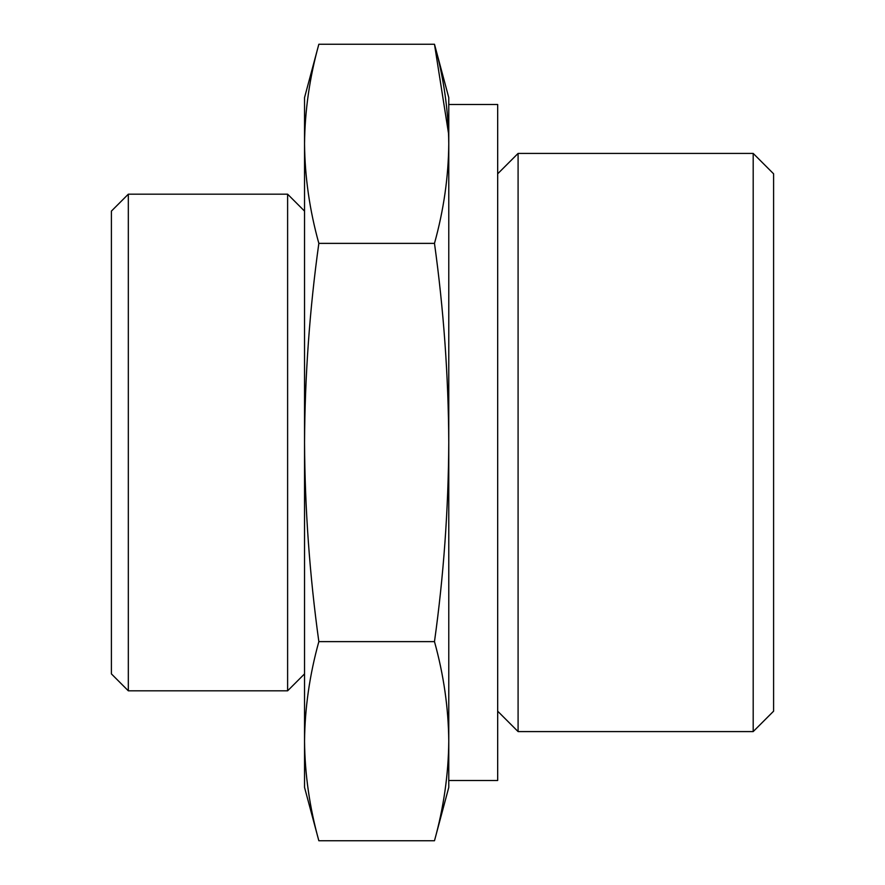 <?xml version="1.0" encoding="UTF-8"?>
<svg xmlns="http://www.w3.org/2000/svg" width="885" height="885" viewBox="0 0 885 885"><rect width="100%" height="100%" fill="white"/><g stroke="black" fill="none" stroke-linecap="round" stroke-linejoin="round"><path stroke-width="1.33" d="M318.843 641.625C309.628 674.812 304.86 708 304.54 741.188L304.54 442.5C304.882 508.886 309.65 575.261 318.843 641.625L434.48 641.625C443.662 575.803 448.418 509.428 448.772 442.5C448.441 376.114 443.673 309.739 434.48 243.375C443.695 210.188 448.463 177 448.772 143.812C448.463 110.625 443.695 77.438 434.48 44.25L448.629 134.066M318.843 840.75L304.54 787.396L304.54 741.188C304.86 774.375 309.628 807.562 318.843 840.75L434.48 840.75C443.695 807.562 448.463 774.375 448.772 741.188C448.463 708 443.695 674.812 434.48 641.625M318.843 243.375C309.661 309.197 304.894 375.572 304.54 442.5L304.54 143.812C304.86 177 309.628 210.188 318.843 243.375L434.48 243.375M448.772 143.824L448.772 741.176C448.463 774.375 443.695 807.562 434.48 840.75L448.772 787.396L448.772 97.604L434.48 44.25L318.843 44.25C309.628 77.438 304.86 110.625 304.54 143.812L304.54 97.604L318.843 44.25C309.628 77.438 304.86 110.625 304.54 143.812M753.19 153.415L753.19 731.585L773.601 711.186L773.601 173.814L753.19 153.415L518.09 153.415L518.09 731.585L497.68 711.186M111.399 673.894L111.399 211.106L128.325 194.18L128.325 690.82L111.399 673.894M304.54 673.894L287.614 690.82L287.614 194.18L128.325 194.18M287.614 690.82L128.325 690.82M448.772 780.493L497.68 780.493L497.68 104.507L448.772 104.507M753.19 731.585L518.09 731.585M304.54 211.106L287.614 194.18M497.68 173.814L518.09 153.415"/></g></svg>
